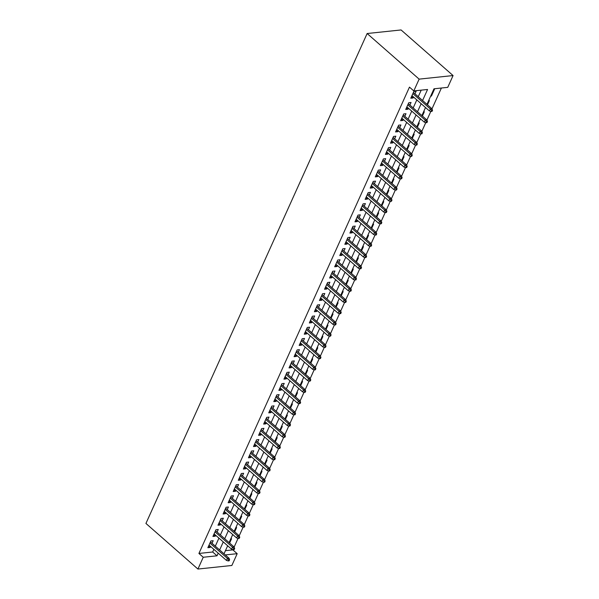 <?xml version="1.0" encoding="UTF-8"?>
<svg xmlns="http://www.w3.org/2000/svg" width="599" height="599" viewBox="0 0 599 599"><rect width="100%" height="100%" fill="white"/><g stroke="black" fill="none" stroke-linecap="round" stroke-linejoin="round"><path stroke-width="0.9" d="M225.449 550.661L232.854 549.875L237.189 553.678L231.865 565.478L197.925 569.05L145.931 523.444L367.135 33.522L401.075 29.95L453.069 75.556L447.745 87.357L433.983 88.802L426.96 104.353M234.142 547.037L238.05 538.374M239.211 535.806L243.127 527.135M244.287 524.567L248.196 515.896M249.356 513.328L253.272 504.665M254.433 502.097L258.349 493.426M259.509 490.858L263.418 482.188M264.578 479.619L268.494 470.949M269.655 468.381L273.563 459.718M274.724 457.149L278.64 448.479M279.8 445.911L283.716 437.24M284.877 434.672L288.785 426.009M289.946 423.433L293.862 414.77M295.022 412.202L298.931 403.531M300.092 400.963L304.007 392.293M305.168 389.724L309.084 381.061M310.245 378.486L314.153 369.823M315.314 367.254L319.23 358.584M320.39 356.016L324.306 347.345M325.459 344.777L329.375 336.114M330.536 333.546L334.452 324.875M335.612 322.307L339.521 313.636M340.681 311.068L344.597 302.398M345.758 299.829L349.674 291.166M350.827 288.598L354.743 279.928M355.903 277.359L359.819 268.689M360.98 266.121L364.888 257.458M366.049 254.882L369.965 246.219M371.125 243.651L375.041 234.98M376.202 232.412L380.11 223.741M381.271 221.173L385.187 212.51M386.348 209.942L390.256 201.271M391.417 198.703L395.333 190.033M396.493 187.465L400.409 178.794M401.57 176.226L405.478 167.563M406.639 164.995L410.555 156.324M411.715 153.756L415.624 145.085M416.784 142.517L420.7 133.847M421.861 131.278L425.777 122.615M426.937 120.047L430.846 111.377M432.006 108.808L441.396 88.023M212.024 543.293L213.192 540.71L210.893 540.949L207.853 547.696L210.144 547.456L210.586 546.483M217.093 532.062L218.261 529.471L215.969 529.718L212.922 536.457L215.221 536.217L215.655 535.244M222.169 520.823L223.337 518.24L221.046 518.479L217.999 525.218L220.29 524.979L220.732 524.005M227.246 509.584L228.406 507.001L226.115 507.241L223.075 513.987L225.366 513.74L225.801 512.774M232.315 498.353L233.483 495.762L231.192 496.002L228.144 502.748L230.435 502.509L230.877 501.535M237.391 487.114L238.559 484.524L236.261 484.771L233.221 491.509L235.512 491.27L235.954 490.296M242.46 475.876L243.628 473.292L241.337 473.532L238.29 480.271L240.588 480.031L241.023 479.058M247.537 464.637L248.705 462.054L246.414 462.293L243.366 469.039L245.657 468.792L246.099 467.826M252.613 453.406L253.774 450.815L251.483 451.062L248.443 457.801L250.734 457.561L251.176 456.588M257.682 442.167L258.85 439.584L256.559 439.823L253.512 446.562L255.81 446.322L256.245 445.349M262.759 430.928L263.927 428.345L261.628 428.584L258.588 435.331L260.879 435.084L261.321 434.11M267.828 419.689L268.996 417.106L266.705 417.346L263.657 424.092L265.956 423.852L266.39 422.879M272.904 408.458L274.072 405.867L271.781 406.115L268.734 412.853L271.025 412.614L271.467 411.64M277.981 397.219L279.149 394.636L276.85 394.876L273.81 401.615L276.102 401.375L276.543 400.402M283.05 385.981L284.218 383.397L281.927 383.637L278.879 390.383L281.178 390.136L281.612 389.17M288.126 374.742L289.295 372.159L286.996 372.398L283.956 379.145L286.247 378.905L286.689 377.932M293.196 363.511L294.364 360.92L292.072 361.167L289.025 367.906L291.324 367.666L291.758 366.693M298.272 352.272L299.44 349.689L297.149 349.928L294.102 356.667L296.393 356.427L296.834 355.454M303.349 341.033L304.517 338.45L302.218 338.69L299.178 345.436L301.469 345.189L301.911 344.223M308.418 329.802L309.586 327.211L307.294 327.451L304.247 334.197L306.546 333.957L306.98 332.984M313.494 318.563L314.662 315.98L312.364 316.22L309.324 322.958L311.615 322.719L312.057 321.745M318.563 307.324L319.731 304.741L317.44 304.981L314.4 311.72L316.691 311.48L317.126 310.507M323.64 296.086L324.808 293.503L322.517 293.742L319.469 300.488L321.76 300.241L322.202 299.275M328.716 284.854L329.884 282.264L327.586 282.511L324.546 289.25L326.837 289.01L327.279 288.037M333.785 273.616L334.953 271.033L332.662 271.272L329.615 278.011L331.913 277.771L332.348 276.798M338.862 262.377L340.03 259.794L337.739 260.033L334.691 266.78L336.982 266.533L337.424 265.559M343.931 251.138L345.099 248.555L342.808 248.795L339.768 255.541L342.059 255.301L342.493 254.328M349.007 239.907L350.175 237.316L347.884 237.563L344.837 244.302L347.128 244.063L347.57 243.089M354.084 228.668L355.252 226.085L352.953 226.325L349.913 233.063L352.205 232.824L352.646 231.85M359.153 217.43L360.321 214.846L358.03 215.086L354.982 221.832L357.281 221.585L357.715 220.619M364.229 206.198L365.397 203.608L363.106 203.847L360.059 210.593L362.35 210.354L362.792 209.38M369.298 194.96L370.467 192.369L368.175 192.616L365.135 199.355L367.427 199.115L367.861 198.142M374.375 183.721L375.543 181.138L373.252 181.377L370.204 188.116L372.496 187.876L372.937 186.903M379.452 172.482L380.62 169.899L378.321 170.138L375.281 176.885L377.572 176.638L378.014 175.672M384.521 161.251L385.689 158.66L383.397 158.907L380.35 165.646L382.649 165.406L383.083 164.433M389.597 150.012L390.765 147.429L388.474 147.668L385.427 154.407L387.718 154.168L388.159 153.194M394.674 138.773L395.834 136.19L393.543 136.43L390.503 143.168L392.794 142.929L393.229 141.956M399.743 127.535L400.911 124.951L398.62 125.191L395.572 131.937L397.863 131.698L398.305 130.724M404.819 116.303L405.987 113.713L403.689 113.96L400.649 120.698L402.94 120.459L403.382 119.486M409.888 105.065L411.056 102.481L408.765 102.721L405.718 109.46L408.016 109.22L408.451 108.247M430.913 95.6L431.43 96.05L434.477 89.311L433.721 89.393M427.484 104.803L429.401 100.55L428.644 100.625M422.407 116.041L424.332 111.781L423.575 111.863M417.331 127.28L419.255 123.02L418.499 123.102M412.262 138.519L414.186 134.258L413.422 134.341M407.185 149.75L409.11 145.497L408.353 145.572M402.116 160.989L404.033 156.728L403.277 156.811M397.04 172.227L398.964 167.967L398.2 168.049M391.963 183.466L393.887 179.206L393.131 179.281M386.894 194.697L388.818 190.445L388.055 190.519M381.818 205.936L383.742 201.676L382.986 201.758M376.749 217.175L378.665 212.915L377.909 212.997M371.672 228.406L373.596 224.153L372.833 224.228M366.595 239.645L368.52 235.385L367.764 235.467M361.526 250.884L363.443 246.623L362.687 246.706M356.45 262.122L358.374 257.862L357.618 257.944M351.373 273.354L353.298 269.101L352.541 269.176M346.304 284.592L348.229 280.332L347.465 280.414M341.228 295.831L343.152 291.571L342.396 291.653M336.159 307.07L338.076 302.809L337.319 302.892M331.082 318.301L333.007 314.048L332.25 314.123M326.006 329.54L327.93 325.279L327.174 325.362M320.937 340.779L322.861 336.518L322.097 336.601M315.86 352.017L317.784 347.757L317.028 347.832M310.791 363.249L312.708 358.996L311.952 359.071M305.715 374.487L307.639 370.227L306.883 370.309M300.638 385.726L302.562 381.466L301.806 381.548M295.569 396.957L297.493 392.704L296.73 392.779M290.493 408.196L292.417 403.936L291.661 404.018M285.423 419.435L287.34 415.174L286.584 415.257M280.347 430.674L282.271 426.413L281.515 426.495M275.27 441.905L277.195 437.652L276.438 437.727M270.201 453.144L272.126 448.883L271.362 448.965M265.125 464.382L267.049 460.122L266.293 460.204M260.056 475.621L261.973 471.361L261.216 471.435M254.979 486.852L256.904 482.599L256.147 482.674M249.903 498.091L251.827 493.831L251.071 493.913M244.834 509.33L246.758 505.069L245.994 505.152M239.757 520.568L241.682 516.308L240.925 516.383M234.688 531.8L236.605 527.539L235.849 527.622M430.674 96.132L431.43 96.05M230.772 538.86L231.536 538.778L229.612 543.038M422.58 100.512L427.566 89.476L413.804 90.928L409.469 87.125L198.92 553.454L212.675 552.001L213.865 549.365M215.303 546.176L218.942 538.127M220.38 534.944L224.019 526.888M225.456 523.706L229.088 515.649M230.525 512.467L234.164 504.418M235.602 501.228L239.233 493.179M240.678 489.997L244.31 481.94M245.747 478.758L249.386 470.709M250.824 467.519L254.455 459.47M255.893 456.288L259.532 448.232M260.969 445.05L264.608 436.993M266.046 433.811L269.677 425.762M271.115 422.572L274.754 414.523M276.191 411.341L279.823 403.284M281.26 400.102L284.899 392.046M286.337 388.863L289.976 380.814M291.413 377.625L295.045 369.576M296.483 366.393L300.121 358.337M301.559 355.155L305.191 347.098M306.628 343.916L310.267 335.867M311.705 332.677L315.344 324.628M316.781 321.446L320.413 313.389M321.85 310.207L325.489 302.158M326.927 298.968L330.558 290.919M331.996 287.737L335.635 279.681M337.072 276.498L340.711 268.442M342.149 265.26L345.78 257.211M347.218 254.021L350.857 245.972M352.294 242.79L355.926 234.733M357.363 231.551L361.002 223.494M362.44 220.312L366.079 212.263M367.516 209.073L371.148 201.024M372.585 197.842L376.224 189.786M377.662 186.603L381.293 178.554M382.739 175.365L386.37 167.316M387.808 164.126L391.446 156.077M392.884 152.895L396.516 144.838M397.953 141.656L401.592 133.607M403.03 130.417L406.669 122.368M408.106 119.186L411.738 111.129M413.175 107.947L416.814 99.891M418.252 96.709L421.209 90.15M414.965 93.826L416.133 91.243L413.842 91.482L410.794 98.229L413.085 97.981L413.527 97.016M197.925 569.05L203.248 557.25L217.01 555.805L218.201 553.162M198.92 553.454L203.248 557.25M413.804 90.928L419.135 79.128L367.135 33.522M225.284 554.929L237.189 553.678M425.522 107.535L421.891 115.592M420.453 118.774L416.814 126.823M415.377 130.013L411.745 138.062M410.308 141.244L406.669 149.301M405.231 152.483L401.592 160.539M400.154 163.722L396.523 171.771M395.085 174.96L391.446 183.009M390.009 186.192L386.377 194.248M384.94 197.43L381.301 205.479M379.863 208.669L376.224 216.718M374.787 219.9L371.155 227.957M369.718 231.139L366.079 239.196M364.641 242.378L361.01 250.427M359.572 253.617L355.933 261.666M354.496 264.848L350.857 272.904M349.419 276.087L345.788 284.143M344.35 287.325L340.711 295.374M339.274 298.564L335.642 306.613M334.205 309.795L330.566 317.852M329.128 321.034L325.489 329.083M324.052 332.273L320.42 340.322M318.982 343.512L315.344 351.561M313.906 354.743L310.275 362.799M308.837 365.982L305.198 374.031M303.76 377.22L300.121 385.269M298.684 388.451L295.052 396.508M293.615 399.69L289.976 407.747M288.538 410.929L284.907 418.978M283.462 422.168L279.83 430.217M278.393 433.399L274.754 441.456M273.316 444.638L269.685 452.694M268.247 455.876L264.608 463.926M263.171 467.115L259.532 475.164M258.094 478.346L254.463 486.403M253.025 489.585L249.386 497.634M247.949 500.824L244.317 508.873M242.88 512.055L239.241 520.112M237.803 523.294L234.164 531.35M232.726 534.533L229.095 542.582M227.657 545.771L224.019 553.82M453.069 75.556L419.135 79.128M219.638 549.979L223.277 541.93M224.715 538.741L228.346 530.692M229.784 527.502L233.423 519.453M234.86 516.271L238.499 508.214M239.937 505.032L243.568 496.983M245.006 493.793L248.645 485.744M250.083 482.562L253.714 474.505M255.152 471.323L258.79 463.267M260.228 460.084L263.867 452.035M265.305 448.846L268.936 440.797M270.374 437.614L274.013 429.558M275.45 426.376L279.082 418.319M280.519 415.137L284.158 407.088M285.596 403.898L289.235 395.849M290.672 392.667L294.304 384.61M295.741 381.428L299.38 373.379M300.818 370.189L304.449 362.14M305.887 358.951L309.526 350.902M310.963 347.719L314.602 339.663M316.04 336.481L319.671 328.432M321.109 325.242L324.748 317.193M326.185 314.011L329.817 305.954M331.262 302.772L334.893 294.715M336.331 291.533L339.97 283.484M341.408 280.295L345.039 272.246M346.477 269.063L350.116 261.007M351.553 257.825L355.192 249.768M356.63 246.586L360.261 238.537M361.699 235.347L365.338 227.298M366.775 224.116L370.407 216.059M371.844 212.877L375.483 204.828M376.921 201.638L380.56 193.589M381.997 190.407L385.629 182.351M387.066 179.168L390.705 171.112M392.143 167.93L395.774 159.881M397.212 156.691L400.851 148.642M402.288 145.46L405.927 137.403M407.365 134.221L410.996 126.164M412.434 122.982L416.073 114.933M417.51 111.743L421.142 103.694M212.675 552.001L217.01 555.805M411.52 96.611L413.085 97.981M406.451 107.85L408.016 109.22M401.375 119.089L402.94 120.459M396.306 130.32L397.863 131.698M391.229 141.559L392.794 142.929M386.153 152.797L387.718 154.168M381.084 164.029L382.649 165.406M376.007 175.267L377.572 176.638M370.938 186.506L372.496 187.876M365.862 197.745L367.427 199.115M360.785 208.976L362.35 210.354M355.716 220.215L357.281 221.585M350.64 231.454L352.205 232.824M345.563 242.692L347.128 244.063M340.494 253.924L342.059 255.301M335.418 265.162L336.982 266.533M330.349 276.401L331.913 277.771M325.272 287.632L326.837 289.01M320.195 298.871L321.76 300.241M315.126 310.11L316.691 311.48M310.05 321.349L311.615 322.719M304.981 332.58L306.546 333.957M299.904 343.819L301.469 345.189M294.828 355.057L296.393 356.427M289.759 366.296L291.324 367.666M284.682 377.527L286.247 378.905M279.613 388.766L281.178 390.136M274.537 400.005L276.102 401.375M269.46 411.243L271.025 412.614M264.391 422.475L265.956 423.852M259.315 433.713L260.879 435.084M254.246 444.952L255.81 446.322M249.169 456.183L250.734 457.561M244.093 467.422L245.657 468.792M239.023 478.661L240.588 480.031M233.947 489.9L235.512 491.27M228.878 501.131L230.435 502.509M223.801 512.37L225.366 513.74M218.725 523.608L220.29 524.979M213.656 534.847L215.221 536.217M208.579 546.078L210.144 547.456M431.632 110.336L431.123 111.459L432.036 111.362L432.545 110.238L431.632 110.336L430.337 108.936L429.423 110.957L411.962 95.638M412.876 93.616L430.337 108.936L431.991 108.763L413.4 92.456M432.545 110.238L431.991 108.763M429.423 110.957L431.123 111.459M426.555 121.567L426.046 122.698L426.967 122.6L427.476 121.477L426.555 121.567L425.268 120.174L424.354 122.196L406.886 106.877M407.799 104.855L425.268 120.174L426.915 119.995L408.323 103.694M427.476 121.477L426.915 119.995M424.354 122.196L426.046 122.698M421.479 132.806L420.977 133.929L421.891 133.832L422.4 132.708L421.479 132.806L420.191 131.406L419.278 133.435L401.817 118.115M402.73 116.094L420.191 131.406L421.846 131.233L403.254 114.926M422.4 132.708L421.846 131.233M419.278 133.435L420.977 133.929M416.41 144.045L415.901 145.168L416.822 145.07L417.323 143.947L416.41 144.045L415.122 142.644L414.209 144.666L396.74 129.347M397.654 127.325L415.122 142.644L416.769 142.472L398.178 126.164M417.323 143.947L416.769 142.472M414.209 144.666L415.901 145.168M411.333 155.283L410.824 156.406L411.745 156.309L412.254 155.186L411.333 155.283L410.045 153.883L409.132 155.905L391.671 140.585M392.585 138.564L410.045 153.883L411.693 153.711L393.109 137.403M412.254 155.186L411.693 153.711M409.132 155.905L410.824 156.406M406.264 166.515L405.755 167.638L406.669 167.548L407.178 166.425L406.264 166.515L404.969 165.122L404.055 167.143L386.595 151.824M387.508 149.802L404.969 165.122L406.624 164.942L388.032 148.642M407.178 166.425L406.624 164.942M404.055 167.143L405.755 167.638M401.188 177.753L400.679 178.876L401.6 178.779L402.109 177.656L401.188 177.753L399.9 176.353L398.986 178.375L381.518 163.063M382.432 161.034L399.9 176.353L401.547 176.181L382.956 159.873M402.109 177.656L401.547 176.181M398.986 178.375L400.679 178.876M396.111 188.992L395.61 190.115L396.523 190.018L397.032 188.895L396.111 188.992L394.823 187.592L393.91 189.613L376.449 174.294M377.363 172.272L394.823 187.592L396.478 187.42L377.887 171.112M397.032 188.895L396.478 187.42M393.91 189.613L395.61 190.115M391.042 200.231L390.533 201.354L391.454 201.257L391.956 200.133L391.042 200.231L389.747 198.831L388.841 200.852L371.373 185.533M372.286 183.511L389.747 198.831L391.402 198.658L372.81 182.351M391.956 200.133L391.402 198.658M388.841 200.852L390.533 201.354M385.966 211.462L385.457 212.585L386.377 212.495L386.887 211.365L385.966 211.462L384.678 210.069L383.764 212.091L366.303 196.772M367.209 194.75L384.678 210.069L386.325 209.89L367.741 193.589M386.887 211.365L386.325 209.89M383.764 212.091L385.457 212.585M380.897 222.701L380.387 223.824L381.301 223.727L381.81 222.603L380.897 222.701L379.601 221.301L378.688 223.322L361.227 208.01M362.14 205.981L379.601 221.301L381.256 221.128L362.665 204.821M381.81 222.603L381.256 221.128M378.688 223.322L380.387 223.824M375.82 233.939L375.311 235.063L376.232 234.965L376.741 233.842L375.82 233.939L374.532 232.539L373.619 234.561L356.15 219.241M357.064 217.22L374.532 232.539L376.179 232.367L357.588 216.059M376.741 233.842L376.179 232.367M373.619 234.561L375.311 235.063M370.744 245.178L370.242 246.301L371.155 246.204L371.665 245.081L370.744 245.178L369.456 243.778L368.542 245.8L351.081 230.48M351.995 228.459L369.456 243.778L371.11 243.598L352.519 227.298M371.665 245.081L371.11 243.598M368.542 245.8L370.242 246.301M365.675 256.409L365.165 257.533L366.086 257.435L366.588 256.312L365.675 256.409L364.379 255.009L363.466 257.038L346.005 241.719M346.918 239.697L364.379 255.009L366.034 254.837L347.442 238.529M366.588 256.312L366.034 254.837M363.466 257.038L365.165 257.533M360.598 267.648L360.089 268.771L361.01 268.674L361.519 267.551L360.598 267.648L359.31 266.248L358.397 268.27L340.928 252.95M341.842 250.929L359.31 266.248L360.957 266.076L342.373 249.768M361.519 267.551L360.957 266.076M358.397 268.27L360.089 268.771M355.529 278.887L355.02 280.01L355.933 279.913L356.442 278.79L355.529 278.887L354.234 277.487L353.32 279.508L335.859 264.189M336.773 262.167L354.234 277.487L355.888 277.315L337.297 261.007M356.442 278.79L355.888 277.315M353.32 279.508L355.02 280.01M350.452 290.118L349.943 291.249L350.864 291.151L351.366 290.028L350.452 290.118L349.165 288.725L348.251 290.747L330.783 275.428M331.696 273.406L349.165 288.725L350.812 288.546L332.22 272.246M351.366 290.028L350.812 288.546M348.251 290.747L349.943 291.249M345.376 301.357L344.874 302.48L345.788 302.383L346.297 301.26L345.376 301.357L344.088 299.957L343.175 301.978L325.714 286.666M326.627 284.645L344.088 299.957L345.743 299.785L327.151 283.477M346.297 301.26L345.743 299.785M343.175 301.978L344.874 302.48M340.307 312.596L339.798 313.719L340.719 313.621L341.22 312.498L340.307 312.596L339.012 311.195L338.098 313.217L320.637 297.898M321.551 295.876L339.012 311.195L340.666 311.023L322.075 294.715M341.22 312.498L340.666 311.023M338.098 313.217L339.798 313.719M335.23 323.834L334.721 324.958L335.642 324.86L336.151 323.737L335.23 323.834L333.942 322.434L333.029 324.456L315.561 309.136M316.474 307.115L333.942 322.434L335.59 322.262L316.998 305.954M336.151 323.737L335.59 322.262M333.029 324.456L334.721 324.958M330.161 335.066L329.652 336.189L330.566 336.099L331.075 334.968L330.161 335.066L328.866 333.673L327.952 335.695L310.492 320.375M311.405 318.354L328.866 333.673L330.521 333.493L311.929 317.193M331.075 334.968L330.521 333.493M327.952 335.695L329.652 336.189M325.085 346.304L324.576 347.427L325.497 347.33L325.998 346.207L325.085 346.304L323.797 344.904L322.883 346.926L305.415 331.614M306.329 329.585L323.797 344.904L325.444 344.732L306.853 328.424M325.998 346.207L325.444 344.732M322.883 346.926L324.576 347.427M320.008 357.543L319.507 358.666L320.42 358.569L320.929 357.446L320.008 357.543L318.72 356.143L317.807 358.165L300.346 342.845M301.26 340.824L318.72 356.143L320.368 355.971L301.784 339.663M320.929 357.446L320.368 355.971M317.807 358.165L319.507 358.666M314.939 368.782L314.43 369.905L315.344 369.808L315.853 368.685L314.939 368.782L313.644 367.382L312.73 369.403L295.27 354.084M296.183 352.062L313.644 367.382L315.299 367.209L296.707 350.902M315.853 368.685L315.299 367.209M312.73 369.403L314.43 369.905M309.863 380.013L309.354 381.136L310.275 381.039L310.784 379.916L309.863 380.013L308.575 378.613L307.661 380.642L290.193 365.323M291.107 363.301L308.575 378.613L310.222 378.441L291.631 362.133M310.784 379.916L310.222 378.441M307.661 380.642L309.354 381.136M304.794 391.252L304.285 392.375L305.198 392.278L305.707 391.154L304.794 391.252L303.498 389.852L302.585 391.873L285.124 376.561M286.037 374.532L303.498 389.852L305.153 389.679L286.562 373.372M305.707 391.154L305.153 389.679M302.585 391.873L304.285 392.375M299.717 402.491L299.208 403.614L300.129 403.516L300.631 402.393L299.717 402.491L298.429 401.09L297.516 403.112L280.047 387.793M280.961 385.771L298.429 401.09L300.077 400.918L281.485 384.61M300.631 402.393L300.077 400.918M297.516 403.112L299.208 403.614M294.641 413.729L294.139 414.852L295.052 414.755L295.562 413.632L294.641 413.729L293.353 412.329L292.439 414.351L274.978 399.031M275.892 397.01L293.353 412.329L295 412.149L276.416 395.849M295.562 413.632L295 412.149M292.439 414.351L294.139 414.852M289.572 424.961L289.062 426.084L289.976 425.986L290.485 424.863L289.572 424.961L288.276 423.56L287.363 425.589L269.902 410.27M270.815 408.248L288.276 423.56L289.931 423.388L271.34 407.08M290.485 424.863L289.931 423.388M287.363 425.589L289.062 426.084M284.495 436.199L283.986 437.322L284.907 437.225L285.416 436.102L284.495 436.199L283.207 434.799L282.294 436.821L264.825 421.501M265.739 419.48L283.207 434.799L284.854 434.627L266.263 418.319M285.416 436.102L284.854 434.627M282.294 436.821L283.986 437.322M279.419 447.438L278.917 448.561L279.83 448.464L280.339 447.341L279.419 447.438L278.131 446.038L277.217 448.059L259.756 432.74M260.67 430.718L278.131 446.038L279.785 445.866L261.194 429.558M280.339 447.341L279.785 445.866M277.217 448.059L278.917 448.561M274.349 458.669L273.84 459.8L274.761 459.703L275.263 458.579L274.349 458.669L273.062 457.277L272.148 459.298L254.68 443.979M255.593 441.957L273.062 457.277L274.709 457.097L256.117 440.797M275.263 458.579L274.709 457.097M272.148 459.298L273.84 459.8M269.273 469.908L268.771 471.031L269.685 470.934L270.194 469.811L269.273 469.908L267.985 468.508L267.072 470.529L249.611 455.218M250.524 453.196L267.985 468.508L269.632 468.336L251.048 452.028M270.194 469.811L269.632 468.336M267.072 470.529L268.771 471.031M264.204 481.147L263.695 482.27L264.608 482.173L265.117 481.049L264.204 481.147L262.909 479.747L261.995 481.768L244.534 466.449M245.448 464.427L262.909 479.747L264.563 479.574L245.972 463.267M265.117 481.049L264.563 479.574M261.995 481.768L263.695 482.27M259.127 492.385L258.618 493.509L259.539 493.411L260.048 492.288L259.127 492.385L257.84 490.985L256.926 493.007L239.458 477.688M240.371 475.666L257.84 490.985L259.487 490.813L240.895 474.505M260.048 492.288L259.487 490.813M256.926 493.007L258.618 493.509M254.051 503.617L253.549 504.74L254.463 504.65L254.972 503.519L254.051 503.617L252.763 502.224L251.85 504.246L234.389 488.926M235.302 486.905L252.763 502.224L254.418 502.044L235.826 485.744M254.972 503.519L254.418 502.044M251.85 504.246L253.549 504.74M248.982 514.855L248.473 515.979L249.394 515.881L249.895 514.758L248.982 514.855L247.687 513.455L246.781 515.477L229.312 500.165M230.226 498.136L247.687 513.455L249.341 513.283L230.75 496.975M249.895 514.758L249.341 513.283M246.781 515.477L248.473 515.979M243.905 526.094L243.396 527.217L244.317 527.12L244.826 525.997L243.905 526.094L242.617 524.694L241.704 526.716L224.243 511.396M225.157 509.375L242.617 524.694L244.265 524.522L225.681 508.214M244.826 525.997L244.265 524.522M241.704 526.716L243.396 527.217M238.836 537.333L238.327 538.456L239.241 538.359L239.75 537.236L238.836 537.333L237.541 535.933L236.627 537.954L219.167 522.635M220.08 520.613L237.541 535.933L239.196 535.761L220.604 519.453M239.75 537.236L239.196 535.761M236.627 537.954L238.327 538.456M233.76 548.564L233.251 549.687L234.172 549.59L234.681 548.467L233.76 548.564L232.472 547.164L231.558 549.193L214.09 533.874M215.004 531.852L232.472 547.164L234.119 546.992L215.528 530.684M234.681 548.467L234.119 546.992M231.558 549.193L233.251 549.687M228.683 559.803L228.182 560.926L229.095 560.829L229.604 559.706L228.683 559.803L227.395 558.403L226.482 560.424L209.021 545.105M209.935 543.083L227.395 558.403L229.05 558.231L210.459 541.923M229.604 559.706L229.05 558.231M226.482 560.424L228.182 560.926"/></g></svg>
